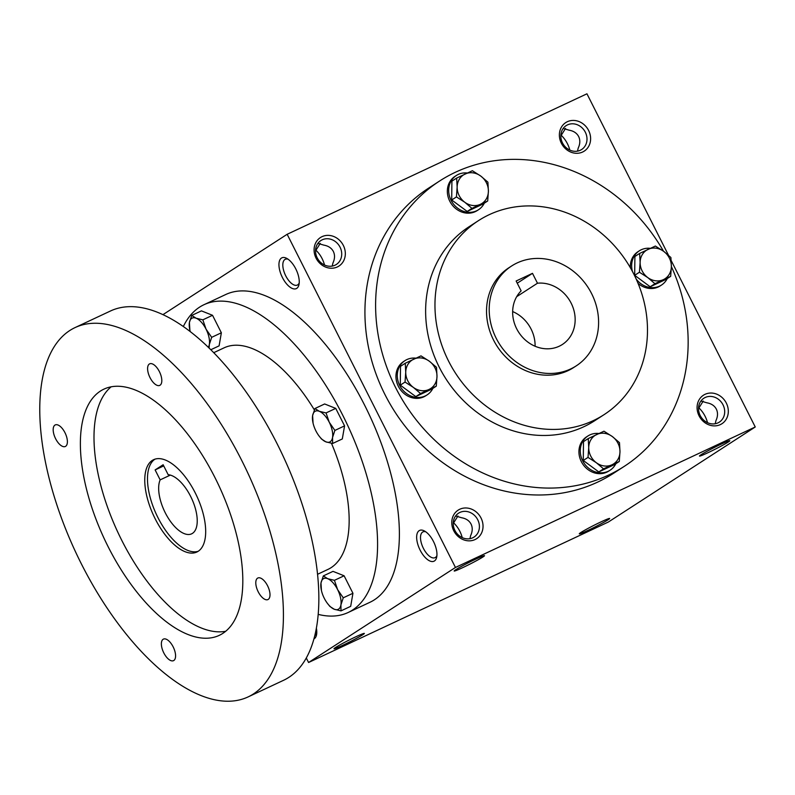 <?xml version="1.0" encoding="UTF-8"?>
<svg xmlns="http://www.w3.org/2000/svg" width="795" height="795" viewBox="0 0 795 795"><rect width="100%" height="100%" fill="white"/><g stroke="black" fill="none" stroke-linecap="round" stroke-linejoin="round"><path stroke-width="1.19" d="M316.738 633.307A14.231 6.608 64.9 0 1 314.88 635.424A14.231 6.608 64.9 0 1 314.86 635.434M453.259 522.792L453.637 522.852C457.791 526.846 460.653 531.766 462.243 537.619M469.934 538.682L470.61 535.671C472.598 531.457 472.747 527.592 471.057 524.074C469.229 520.636 466.059 518.519 461.547 517.734L455.605 515.985M454.909 530.454A14.231 12.581 -122.9 0 1 458.596 513.153A14.231 12.581 -122.9 0 1 476.881 518.27A14.231 12.581 -122.9 0 1 474.059 537.052A14.231 12.581 -122.9 0 1 454.909 530.454M453.776 530.792A16.993 15.016 -122.9 0 1 467.599 508.094A16.993 15.016 -122.9 0 1 480.846 534.329A16.993 15.016 -122.9 0 1 453.776 530.792M698.547 407.855L698.924 407.905C703.078 411.909 705.94 416.828 707.53 422.682M700.196 415.517A14.231 12.581 -122.9 0 1 703.883 398.216A14.231 12.581 -122.9 0 1 722.168 403.333A14.231 12.581 -122.9 0 1 719.346 422.115A14.231 12.581 -122.9 0 1 700.196 415.517M699.073 415.845A16.993 15.016 -122.9 0 1 712.886 393.157A16.993 15.016 -122.9 0 1 726.133 419.382A16.993 15.016 -122.9 0 1 699.073 415.845M315.555 250.186L315.943 250.246C320.087 254.241 322.949 259.17 324.539 265.013M317.205 257.848A14.231 12.581 -122.9 0 1 320.892 240.547A14.231 12.581 -122.9 0 1 339.187 245.665A14.231 12.581 -122.9 0 1 336.355 264.457A14.231 12.581 -122.9 0 1 317.205 257.848M316.082 258.186A16.993 15.016 -122.9 0 1 329.895 235.489A16.993 15.016 -122.9 0 1 343.142 261.724A16.993 15.016 -122.9 0 1 316.082 258.186M560.843 135.249L561.23 135.309C565.374 139.304 568.246 144.223 569.826 150.076M562.492 142.911A14.231 12.581 -122.9 0 1 566.179 125.61A14.231 12.581 -122.9 0 1 584.474 130.728A14.231 12.581 -122.9 0 1 581.642 149.51A14.231 12.581 -122.9 0 1 562.492 142.911M561.369 143.249A16.993 15.016 -122.9 0 1 575.183 120.552A16.993 15.016 -122.9 0 1 588.429 146.787A16.993 15.016 -122.9 0 1 561.369 143.249M580.847 532.531A16.993 0.954 -26.8 0 1 597.264 523.686A16.993 0.954 -26.8 0 1 609.586 518.449A16.993 0.954 -26.8 0 1 594.899 527.006A16.993 0.954 -26.8 0 1 579.297 533.753A16.993 0.954 -26.8 0 1 580.847 532.531M335.56 647.478A16.993 0.954 -26.8 0 1 351.976 638.633A16.993 0.954 -26.8 0 1 364.299 633.386A16.993 0.954 -26.8 0 1 349.611 641.943A16.993 0.954 -26.8 0 1 334.009 648.69A16.993 0.954 -26.8 0 1 335.56 647.478M728.27 442.01A16.993 0.954 153.2 0 0 729.76 440.698A16.993 0.954 153.2 0 0 714.208 447.535A16.993 0.954 153.2 0 0 699.471 455.992A16.993 0.954 153.2 0 0 711.008 451.262A16.993 0.954 153.2 0 0 728.27 442.01M700.892 401.048L706.834 402.797C711.346 403.582 714.516 405.698 716.345 409.137C718.034 412.655 717.885 416.52 715.898 420.734L715.222 423.735M482.982 556.947A16.993 0.954 153.2 0 0 484.473 555.635A16.993 0.954 153.2 0 0 468.921 562.482A16.993 0.954 153.2 0 0 454.184 570.929A16.993 0.954 153.2 0 0 465.721 566.199A16.993 0.954 153.2 0 0 482.982 556.947M577.518 151.139L578.194 148.128C580.181 143.915 580.33 140.049 578.651 136.531C576.812 133.093 573.642 130.976 569.141 130.191L563.188 128.442M332.231 266.077L332.906 263.066C334.894 258.862 335.043 254.996 333.363 251.478C331.525 248.03 328.355 245.923 323.843 245.128L317.901 243.389M624.204 466.397L613.521 473.313A169.941 150.185 -122.9 0 1 384.929 394.489A169.941 150.185 -122.9 0 1 428.883 187.958L439.565 181.041A169.941 150.185 57.1 0 0 405.788 405.311A169.941 150.185 57.1 0 0 624.204 466.397A169.941 150.185 57.1 0 0 671.378 266.573M306.304 658.002L308.579 662.503L455.456 567.461L755.25 426.985L671.189 260.561M668.516 255.284L586.948 93.8L287.154 234.286L162.935 314.651M455.456 567.461L287.154 234.286M308.579 662.503L608.374 522.017L755.25 426.985M316.39 628.189A16.993 7.89 64.9 0 1 316.519 634.917A16.993 7.89 64.9 0 1 313.955 638.902M433.474 541.494A16.993 7.89 -115.1 0 0 424.411 530.961A16.993 7.89 -115.1 0 0 416.679 538.354A16.993 7.89 -115.1 0 0 426.06 558.358A16.993 7.89 -115.1 0 0 436.694 557.156A16.993 7.89 -115.1 0 0 433.474 541.494M295.78 268.889A16.993 7.89 -115.1 0 0 286.707 258.355A16.993 7.89 -115.1 0 0 278.975 265.749A16.993 7.89 -115.1 0 0 288.356 285.763A16.993 7.89 -115.1 0 0 298.99 284.55A16.993 7.89 -115.1 0 0 295.78 268.889M478.451 220.652L469.11 226.704A115.563 102.128 57.1 0 0 446.144 379.195A115.563 102.128 57.1 0 0 594.66 420.744L604.001 414.692A115.563 102.128 57.1 0 0 633.893 274.255A115.563 102.128 57.1 0 0 478.451 220.652A115.563 102.128 57.1 0 0 455.485 373.153A115.563 102.128 57.1 0 0 604.001 414.692M663.507 251.22A169.941 150.185 57.1 0 0 439.565 181.041M511.592 266.007L508.919 267.736A59.476 52.569 57.1 0 0 497.094 346.232A59.476 52.569 57.1 0 0 573.543 367.608L576.216 365.879A59.476 52.569 57.1 0 0 591.599 293.594A59.476 52.569 57.1 0 0 511.592 266.007A59.476 52.569 57.1 0 0 499.767 344.503A59.476 52.569 57.1 0 0 576.216 365.879M532.491 273.341L516.144 281.003L521.132 290.881A33.986 30.041 57.1 0 0 520.486 334.814A33.986 30.041 57.1 0 0 562.363 344.483A33.986 30.041 57.1 0 0 572.45 306.015A33.986 30.041 57.1 0 0 537.48 283.219L532.491 273.341L517.247 283.209M535.095 346.242A33.986 30.041 57.1 0 0 512.656 311.56M516.68 296.674L537.48 283.219M315.943 250.246L320.256 243.369M561.23 135.309L565.543 128.432M703.247 401.038L698.924 407.905M288.088 259.21A14.231 6.608 -115.1 0 0 285.276 259.289A14.231 6.608 -115.1 0 0 285.326 274.981A14.231 6.608 -115.1 0 0 297.35 285.067A14.231 6.608 -115.1 0 0 299.208 282.941M425.792 531.815A14.231 6.608 -115.1 0 0 422.97 531.885A14.231 6.608 -115.1 0 0 423.029 547.586A14.231 6.608 -115.1 0 0 435.054 557.663A14.231 6.608 -115.1 0 0 436.912 555.546M457.96 515.975L453.637 522.852M163.72 465.89L155.124 469.925L163.134 464.737L168.162 474.695A32.287 14.996 64.9 0 1 193.175 502.033A32.287 14.996 64.9 0 1 191.645 533.823A32.287 14.996 64.9 0 1 167.238 516.422A32.287 14.996 64.9 0 1 160.153 479.872L155.124 469.925M318.209 614.386A169.941 78.944 -115.1 0 0 348.17 612.488L369.973 602.272A169.941 78.944 -115.1 0 0 364.627 405.192A169.941 78.944 -115.1 0 0 225.76 294.508L203.947 304.724A169.941 78.944 -115.1 0 0 183.327 326.536M348.17 612.488A169.941 78.944 -115.1 0 0 342.824 415.407A169.941 78.944 -115.1 0 0 203.947 304.724M314.363 409.902A122.36 56.843 -115.1 0 0 224.14 347.812L213.726 352.692M317.563 574.278L327.977 569.399A122.36 56.843 -115.1 0 0 331.465 443.302M248.12 696.907L283.557 680.301A203.927 94.734 -115.1 0 0 277.137 443.809A203.927 94.734 -115.1 0 0 110.495 310.984L75.058 327.59A203.927 94.734 -115.1 0 0 75.813 552.445A203.927 94.734 -115.1 0 0 248.12 696.907A203.927 94.734 -115.1 0 0 241.71 460.404A203.927 94.734 -115.1 0 0 75.058 327.59M215.008 477.686A135.955 63.153 -115.1 0 0 103.907 389.143A135.955 63.153 -115.1 0 0 104.403 539.04A135.955 63.153 -115.1 0 0 219.281 635.354A135.955 63.153 -115.1 0 0 215.008 477.686M267.567 585.766A11.895 5.525 -115.1 0 0 257.848 578.015A11.895 5.525 -115.1 0 0 257.888 591.132A11.895 5.525 -115.1 0 0 267.945 599.559A11.895 5.525 -115.1 0 0 267.567 585.766M173.151 646.862A11.895 5.525 -115.1 0 0 163.432 639.11A11.895 5.525 -115.1 0 0 163.472 652.228A11.895 5.525 -115.1 0 0 173.529 660.655A11.895 5.525 -115.1 0 0 173.151 646.862M159.378 371.593A11.895 5.525 -115.1 0 0 149.659 363.842A11.895 5.525 -115.1 0 0 149.698 376.959A11.895 5.525 -115.1 0 0 159.755 385.386A11.895 5.525 -115.1 0 0 159.378 371.593M64.961 432.679A11.895 5.525 -115.1 0 0 55.243 424.928A11.895 5.525 -115.1 0 0 55.282 438.045A11.895 5.525 -115.1 0 0 65.339 446.472A11.895 5.525 -115.1 0 0 64.961 432.679M111.131 386.827A135.955 63.153 -115.1 0 0 118.028 532.66A135.955 63.153 -115.1 0 0 225.681 631.28M195.252 492.9A50.979 23.681 -115.1 0 0 153.584 459.699A50.979 23.681 -115.1 0 0 153.773 515.915A50.979 23.681 -115.1 0 0 196.852 552.028A50.979 23.681 -115.1 0 0 195.252 492.9M154.995 459.152A50.979 23.681 -115.1 0 0 156.496 514.633A50.979 23.681 -115.1 0 0 198.174 551.293M170.349 475.092L160.153 479.872M210.804 349.74L219.102 345.855L221.358 332.787L212.533 315.297L201.433 310.875L191.754 315.416L189.409 322.522A16.993 7.89 -115.1 0 0 189.866 330.094A16.993 7.89 -115.1 0 0 190.263 331.624M208.3 347.296A16.993 7.89 -115.1 0 0 209.333 344.434A16.993 7.89 -115.1 0 0 206.044 329.15A16.993 7.89 -115.1 0 0 196.077 318.199A16.993 7.89 -115.1 0 0 189.409 322.522L189.866 330.094M209.115 348.081L209.333 344.434L211.679 337.328L206.044 329.15L202.844 319.838L196.077 318.199L191.754 315.416M211.679 337.328L221.358 332.787M202.844 319.838L212.533 315.297M340.995 610.878L350.684 606.337L352.94 593.279L344.106 575.789L333.016 571.367L323.336 575.898L320.981 583.003A16.993 7.89 -115.1 0 0 321.438 590.576A16.993 7.89 -115.1 0 0 324.271 598.277A16.993 7.89 -115.1 0 0 327.47 603.435A16.993 7.89 -115.1 0 0 334.238 609.238L340.995 610.878L340.916 604.916A16.993 7.89 -115.1 0 0 337.627 589.642A16.993 7.89 -115.1 0 0 327.659 578.681A16.993 7.89 -115.1 0 0 320.981 583.003L321.438 590.576M327.47 603.435L329.905 606.456L334.238 609.238A16.993 7.89 -115.1 0 0 340.916 604.916L343.261 597.81L337.627 589.642L334.427 580.33L327.659 578.681L323.336 575.898M343.261 597.81L352.94 593.279M334.427 580.33L344.106 575.789M332.628 443.481L342.307 438.949L344.573 425.882L335.738 408.392L324.638 403.969L314.959 408.511L312.614 415.606A16.993 7.89 -115.1 0 0 313.071 423.178A16.993 7.89 -115.1 0 0 315.903 430.89A16.993 7.89 -115.1 0 0 319.093 436.038A16.993 7.89 -115.1 0 0 325.861 441.841L332.628 443.481L332.539 437.518A16.993 7.89 -115.1 0 0 329.249 422.244A16.993 7.89 -115.1 0 0 319.292 411.293A16.993 7.89 -115.1 0 0 312.614 415.606L313.071 423.178M319.093 436.038L321.528 439.059L325.861 441.841A16.993 7.89 -115.1 0 0 332.539 437.518L334.884 430.423L329.249 422.244L326.049 412.933L319.292 411.293L314.959 408.511M334.884 430.423L344.573 425.882M326.049 412.933L335.738 408.392M471.952 208.37L464.797 202.258L456.439 196.912L457.145 187.113A16.993 15.016 57.1 0 0 464.797 202.258A16.993 15.016 57.1 0 0 480.418 204.305A16.993 15.016 57.1 0 0 488.398 191.198A16.993 15.016 57.1 0 0 480.746 176.053A16.993 15.016 57.1 0 0 465.115 174.016A16.993 15.016 57.1 0 0 457.145 187.113L456.658 178.08L472.389 170.716L480.746 176.053L487.911 182.174L488.398 191.198L487.693 200.996L471.952 208.37L467.212 211.44L482.943 204.067L487.693 200.996M456.658 178.08L451.908 181.151L451.689 199.982L456.439 196.912M451.689 199.982L467.212 211.44M467.301 173.002A20.392 18.027 57.1 0 0 456.35 175.496A20.392 18.027 57.1 0 0 452.295 202.407A20.392 18.027 57.1 0 0 478.51 209.731A20.392 18.027 57.1 0 0 484.274 203.212M456.35 175.496L455.018 176.351A20.392 18.027 57.1 0 0 450.964 203.272A20.392 18.027 57.1 0 0 477.169 210.595L478.51 209.731M420.555 393.535L413.39 387.423L405.033 382.077L405.738 372.279A16.993 15.016 57.1 0 0 413.39 387.423A16.993 15.016 57.1 0 0 429.012 389.461A16.993 15.016 57.1 0 0 436.992 376.363A16.993 15.016 57.1 0 0 429.34 361.218A16.993 15.016 57.1 0 0 413.718 359.171A16.993 15.016 57.1 0 0 405.738 372.279L405.251 363.245L420.992 355.872L429.34 361.218L436.505 367.33L436.992 376.363L436.286 386.161L420.555 393.535L415.805 396.606L431.546 389.232L436.286 386.161M405.251 363.245L400.511 366.316L400.292 385.148L405.033 382.077M400.292 385.148L415.805 396.606M415.894 358.157A20.392 18.027 57.1 0 0 404.943 360.652A20.392 18.027 57.1 0 0 400.899 387.562A20.392 18.027 57.1 0 0 427.104 394.896A20.392 18.027 57.1 0 0 432.878 388.367M404.943 360.652L403.612 361.516A20.392 18.027 57.1 0 0 399.557 388.427A20.392 18.027 57.1 0 0 425.772 395.761L427.104 394.896M603.534 468.861L596.369 462.75L588.022 457.403L588.727 447.605A16.993 15.016 57.1 0 0 596.369 462.75A16.993 15.016 57.1 0 0 612.001 464.787A16.993 15.016 57.1 0 0 619.981 451.689A16.993 15.016 57.1 0 0 612.329 436.544A16.993 15.016 57.1 0 0 596.697 434.497A16.993 15.016 57.1 0 0 588.727 447.605L588.24 438.572L603.971 431.198L612.329 436.544L619.494 442.656L619.981 451.689L619.275 461.488L603.534 468.861L598.794 471.932L614.525 464.558L619.275 461.488M588.24 438.572L583.49 441.642L583.272 460.474L588.022 457.403M583.272 460.474L598.794 471.932M598.883 433.484A20.392 18.027 57.1 0 0 587.932 435.978A20.392 18.027 57.1 0 0 583.878 462.889A20.392 18.027 57.1 0 0 610.083 470.223A20.392 18.027 57.1 0 0 615.857 463.694M587.932 435.978L586.591 436.843A20.392 18.027 57.1 0 0 582.546 463.753A20.392 18.027 57.1 0 0 608.751 471.087L610.083 470.223M654.941 283.706L647.776 277.584L639.419 272.248L640.124 262.439A16.993 15.016 57.1 0 0 647.776 277.584A16.993 15.016 57.1 0 0 663.398 279.631A16.993 15.016 57.1 0 0 671.378 266.524A16.993 15.016 57.1 0 0 663.726 251.379A16.993 15.016 57.1 0 0 648.104 249.342A16.993 15.016 57.1 0 0 640.124 262.439L639.637 253.416L655.378 246.043L663.726 251.379L670.891 257.5L671.378 266.524L670.672 276.332L654.941 283.706L650.191 286.776L665.932 279.403L670.672 276.332M639.637 253.416L634.897 256.487L634.678 275.318L639.419 272.248M634.678 275.318L650.191 286.776M650.28 248.328A20.392 18.027 57.1 0 0 639.329 250.823A20.392 18.027 57.1 0 0 632.462 271.502M636.189 279.035A20.392 18.027 57.1 0 0 661.49 285.057A20.392 18.027 57.1 0 0 667.263 278.538M639.329 250.823L637.997 251.687A20.392 18.027 57.1 0 0 630.356 267.716M638.067 283.368A20.392 18.027 57.1 0 0 660.158 285.922L661.49 285.057"/></g></svg>
